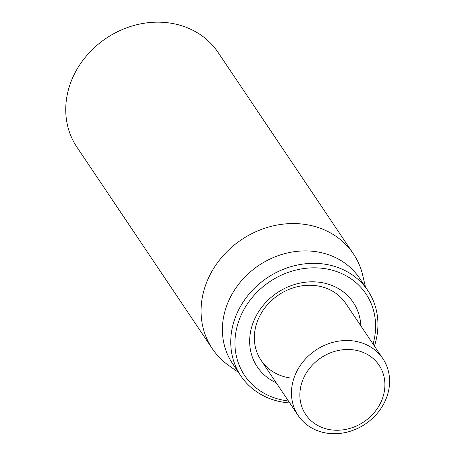 <?xml version="1.0" encoding="UTF-8"?>
<svg xmlns="http://www.w3.org/2000/svg" width="456" height="456" viewBox="0 0 456 456"><rect width="100%" height="100%" fill="white"/><g stroke="black" fill="none" stroke-linecap="round" stroke-linejoin="round"><path stroke-width="0.68" d="M353.383 253.827L218.065 52.423A85.004 74.129 146.1 0 0 106.174 38.298A85.004 74.129 146.1 0 0 76.956 147.231L212.274 348.635A85.004 74.129 -33.9 0 1 218.11 261.881A85.004 74.129 -33.9 0 1 305.001 224.409A85.004 74.129 -33.9 0 1 353.383 253.827A85.004 74.129 -33.9 0 1 362.799 275.561L365.484 287.075M290.107 377.956A51.004 44.477 -33.9 0 1 261.077 360.303A51.004 44.477 -33.9 0 1 264.577 308.25A51.004 44.477 -33.9 0 1 316.715 285.769A51.004 44.477 -33.9 0 1 345.745 303.417L382.863 358.661A51.004 44.477 146.1 0 0 353.833 341.014A51.004 44.477 146.1 0 0 301.695 363.495A51.004 44.477 146.1 0 0 298.195 415.547A51.004 44.477 146.1 0 0 327.226 433.2A51.004 44.477 146.1 0 0 379.358 410.719A51.004 44.477 146.1 0 0 382.863 358.661M360.827 325.869A57.804 50.405 146.1 0 0 320.346 282.384A57.804 50.405 146.1 0 0 254.328 319.707A57.804 50.405 146.1 0 0 276.159 382.755M288.403 400.978A73.102 63.749 -33.9 0 1 286.197 400.693A73.102 63.749 -33.9 0 1 237.536 324.894A73.102 63.749 -33.9 0 1 324.068 268.516A73.102 63.749 -33.9 0 1 373.071 344.092M374.404 346.075A76.5 66.713 146.1 0 0 367.838 290.58A76.5 66.713 146.1 0 0 324.296 264.104A76.5 66.713 146.1 0 0 246.092 297.825A76.5 66.713 146.1 0 0 240.836 375.904A76.5 66.713 146.1 0 0 284.379 402.38A76.5 66.713 146.1 0 0 289.737 402.962M367.838 290.58L359.488 278.149A76.5 66.713 146.1 0 0 315.94 251.672A76.5 66.713 146.1 0 0 237.741 285.399A76.5 66.713 146.1 0 0 232.486 363.478L240.836 375.904M238.482 372.404L228.838 365.564A85.004 74.129 -33.9 0 1 212.274 348.635M330.856 429.814A44.203 38.549 -33.9 0 1 312.702 364.732A44.203 38.549 -33.9 0 1 383.593 375.06A44.203 38.549 -33.9 0 1 330.856 429.814M298.195 415.547L261.077 360.303"/></g></svg>
